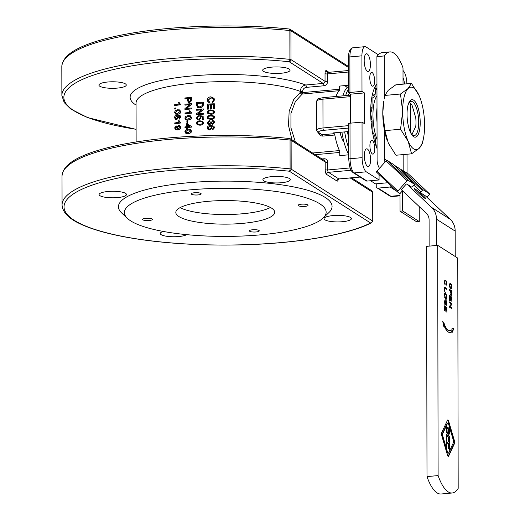 <?xml version="1.0" encoding="UTF-8"?>
<svg xmlns="http://www.w3.org/2000/svg" width="520" height="520" viewBox="0 0 520 520"><rect width="100%" height="100%" fill="white"/><g stroke="black" fill="none" stroke-linecap="round" stroke-linejoin="round"><path stroke-width="0.78" d="M387.374 140.849A31.402 10.654 -95.2 0 1 387.354 140.79A31.402 10.654 -95.2 0 1 384.456 130.319A31.402 10.654 -95.2 0 1 382.785 113.23A31.402 10.654 -95.2 0 1 383.76 101.147L382.785 113.23L384.937 130.644L388.323 143.137L395.947 155.246L411.567 153.829L408.181 141.336A31.402 10.654 84.8 0 0 419.166 148.337A31.402 10.654 84.8 0 0 423.631 137.501A31.402 10.654 84.8 0 0 424.613 125.424A31.402 10.654 84.8 0 0 420.037 97.858A31.402 10.654 84.8 0 0 419.075 95.511A31.402 10.654 84.8 0 0 408.09 88.517A31.402 10.654 84.8 0 0 402.643 111.43A31.402 10.654 84.8 0 0 408.181 141.336L400.556 129.227L402.643 111.43L400.491 94.016L408.09 88.517L411.444 83.401L419.075 95.511L420.017 97.806M408.109 104.865A17.134 5.811 -95.2 0 1 411.164 101.445A17.134 5.811 -95.2 0 1 418.704 122.323A17.134 5.811 -95.2 0 1 414.258 135.571A17.134 5.811 -95.2 0 1 410.637 132.756M420.212 122.623A18.831 6.389 84.8 0 0 415.668 102.382A18.831 6.389 84.8 0 0 408.324 104.143A18.831 6.389 84.8 0 0 410.982 133.432A18.831 6.389 84.8 0 0 420.212 122.623M411.95 134.498L415.772 126.347A15.828 5.369 84.8 0 0 415.753 117.858L411.944 104.916A15.828 5.369 84.8 0 0 411.041 103.838L409.864 102.72A17.134 5.811 84.8 0 0 409.487 102.401M423.631 137.501L422.519 143.221L419.166 148.337L411.567 153.829M411.444 83.401L395.824 84.819L388.226 90.317L384.872 95.433L384.131 99.112M400.491 94.016L384.872 95.433M400.556 129.227L384.937 130.644M384.456 130.319L384.501 158.984A9.893 9.002 -57.5 0 0 385.015 162.058M403.182 170.638L403.156 154.596M403.032 84.169L403 67.834A43.518 14.762 84.8 0 0 389.792 51.916A43.518 14.762 84.8 0 0 384.325 55.932L384.397 97.728M377.026 122.07L377 107.822A27.69 9.393 84.8 0 0 377.026 122.07L377.091 159.653A17.803 16.198 122.5 0 0 379.47 168.317M377.059 139.535A27.69 9.393 -95.2 0 1 376.981 95.765M377 107.822L376.909 56.609A43.518 14.762 -95.2 0 1 382.382 52.585L389.792 51.916M348.647 88.809A38.175 12.954 84.8 0 0 345.657 95.609M344.682 131.892A38.175 12.954 84.8 0 0 348.751 148.167M349.102 93.281A38.175 12.954 84.8 0 0 348.433 95.355M347.464 131.638A38.175 12.954 84.8 0 0 348.738 138.327M348.764 154.642A38.175 12.954 -95.2 0 1 341.906 132.145M342.875 95.856A38.175 12.954 -95.2 0 1 348.647 86.385M420.615 192.803L420.641 192.829A0.988 0.403 -46.6 0 1 420.973 191.886L422.279 190.411A0.988 0.403 -46.6 0 1 423.28 189.891L429.507 193.856A0.988 0.403 -46.6 0 1 429.533 193.875A0.988 0.403 -46.6 0 1 429.195 194.818L426.978 197.321M425.549 195.975A0.988 0.403 133.4 0 0 425.529 195.949A0.988 0.403 133.4 0 0 425.503 195.93L420.661 192.849A0.988 0.403 -46.6 0 1 420.641 192.829M402.636 190.918L402.668 210.977L400.049 211.211L400.017 193.557L397.592 192.017A0.988 0.403 -46.6 0 1 397.572 191.997A0.988 0.403 -46.6 0 1 397.904 191.055L407.056 180.713A0.988 0.403 -46.6 0 1 408.057 180.193L414.284 184.165A0.988 0.403 -46.6 0 1 414.31 184.184A0.988 0.403 -46.6 0 1 413.978 185.12L412.672 186.602A0.988 0.403 -46.6 0 1 411.671 187.115L406.829 184.035A0.988 0.403 133.4 0 0 405.828 184.548L401.901 188.981A0.988 0.403 133.4 0 0 401.57 189.924A0.988 0.403 133.4 0 0 401.596 189.943L401.55 189.897M380.478 175.858L379.067 175.981M408.544 174.07A0.988 0.403 133.4 0 0 408.525 174.044A0.988 0.403 133.4 0 0 408.499 174.025L402.279 170.06A0.988 0.403 133.4 0 0 401.278 170.58L400.654 171.281M400.017 193.557L402.48 190.775M393.328 164.372A0.988 0.403 133.4 0 0 393.309 164.352A0.988 0.403 133.4 0 0 393.282 164.333L387.056 160.362A0.988 0.403 133.4 0 0 386.054 160.881L376.903 171.223A0.988 0.403 133.4 0 0 376.565 172.159A0.988 0.403 133.4 0 0 376.591 172.178L397.547 191.971M370.572 180.745L375.466 183.859L387.777 182.748M400.049 211.211L416.65 221.793L419.276 221.553L419.244 206.609M419.276 221.553L402.668 210.977M455.228 256.51L455.182 231.101A17.803 16.198 -57.5 0 0 450.275 219.323L425.503 195.93M429.137 246.129L429.091 219.875A9.893 9.002 -57.5 0 0 426.368 213.33L401.596 189.943M406.829 184.035L431.6 207.422A17.803 16.198 122.5 0 1 436.501 219.206L436.553 245.459M414.856 188.74A7.91 0.566 -138.5 0 1 421.714 194.389A7.91 0.566 -138.5 0 1 426.029 198.946A7.91 0.566 -138.5 0 1 419.731 194.123A7.91 0.566 -138.5 0 1 414.18 188.455A7.91 0.566 -138.5 0 1 414.856 188.74M384.325 55.932L376.909 56.609M396.793 191.263L390.143 187.025L390.137 184.977M407.017 154.245L407.05 173.102M403.007 70.525A11.869 4.024 -95.2 0 1 406.887 83.817M379.067 174.519L379.074 179.972L366.275 171.821A11.869 4.024 -95.2 0 1 362.102 157.651L362.043 122.109L364.462 123.65L364.41 92.917L361.991 91.377L361.926 55.835A11.869 4.024 -95.2 0 1 365.007 46.664A11.869 4.024 -95.2 0 1 366.06 46.956L378.339 54.776M377.072 148.609A39.559 13.422 -95.2 0 1 376.961 83.987M403.019 77.805A8.899 3.023 -95.2 0 1 404.534 84.032M374.634 80.86A6.923 2.346 -95.2 0 1 372.834 86.21A6.923 2.346 -95.2 0 1 369.87 79.528A6.923 2.346 -95.2 0 1 371.585 72.423A6.923 2.346 -95.2 0 1 374.634 80.86M370.409 64.597A8.899 3.023 -95.2 0 1 368.101 71.481A8.899 3.023 -95.2 0 1 364.286 62.888A8.899 3.023 -95.2 0 1 366.49 53.755A8.899 3.023 -95.2 0 1 370.409 64.597M372.32 140.511A6.923 2.346 -95.2 0 1 374.731 147.901A6.923 2.346 -95.2 0 1 372.957 154.128A6.923 2.346 -95.2 0 1 369.993 147.446A6.923 2.346 -95.2 0 1 371.703 140.341A6.923 2.346 -95.2 0 1 372.32 140.511M367.445 149.058A8.899 3.023 -95.2 0 1 370.546 158.561A8.899 3.023 -95.2 0 1 368.264 166.562A8.899 3.023 -95.2 0 1 364.455 157.976A8.899 3.023 -95.2 0 1 366.659 148.837A8.899 3.023 -95.2 0 1 367.445 149.058M446.349 442.013L449.436 443.976L449.449 449.716M448.091 448.532L448.084 444.392L448.454 444.36L448.461 448.773L448.051 448.513L448.045 444.1L446.758 443.281L446.387 443.313L446.401 447.772M449.436 443.976L449.807 443.944L449.82 449.956L449.41 449.696L449.404 444.964L448.454 444.36M446.758 443.281L446.771 448.012L446.362 447.753L446.349 441.74L449.807 443.944M446.335 434.603L449.423 436.566L449.436 442.306M448.078 441.123L448.071 436.982L448.442 436.95L448.448 441.363L448.038 441.103L448.032 436.69L446.745 435.871L446.375 435.903L446.387 440.362M449.423 436.566L449.793 436.534L449.807 442.546L449.397 442.286L449.391 437.554L448.442 436.95M446.745 435.871L446.758 440.603L446.349 440.343L446.335 434.33L449.793 436.534M448.383 429.137L448.006 429.169L448.13 432.159L448.578 432.978L449.306 432.685L449.391 429.78L448.383 429.137L448.5 432.126L448.949 432.946L449.306 432.685M448.5 432.126L448.13 432.159L448.578 432.978M446.719 428.077L446.349 428.11L446.498 431.418L447.005 432.432L447.909 431.957L447.993 428.89L446.719 428.077L446.869 431.379L447.375 432.393L447.909 431.957M446.498 431.418L446.869 431.379M446.322 426.816L449.41 428.786L449.28 433.765L449.651 433.732L449.013 434.317L448.253 432.49L447.025 433.771M449.28 433.765L448.643 434.35M448.253 432.49L447.395 433.738L446.615 432.244L446.322 426.55L449.781 428.753L449.651 433.732M449.41 428.786L449.781 428.753M444.457 306.156L446.505 307.463L446.511 308.081M446.505 307.463L446.875 307.424L446.888 312.293L446.596 308.132L445.854 307.664L445.861 311.389L445.569 307.483L444.743 306.956L444.464 310.908L444.457 305.883L446.875 307.424M445.621 301.945L446.05 301.685L445.731 304.317L445.14 305.084L444.412 302.139L444.88 300.658M445.438 303.7L444.769 305.117M446.498 304.493L446.193 305.519M445.919 300.762L446.349 301.639M444.639 304.142L445.451 303.641L445.718 301.308L446.245 300.69L446.914 303.485L446.193 305.558L446.277 304.707L445.906 304.74M444.88 300.677L444.45 301.067M445.029 299.741L445.25 300.644L444.762 300.664M446.264 301.561L446.628 303.342L446.166 304.694M445.25 300.644L444.697 302.276L445.107 304.213L445.451 303.641M450.736 291.057L451.185 294.664L451.588 294.151L451.601 291.61L450.45 291.083M450.6 294.444L451.217 294.183L450.814 294.697L451.185 294.664L451.588 294.151M449.469 289.627L451.516 290.933L451.516 291.558M451.497 294.483L450.827 295.62M451.516 290.933L451.887 290.901L451.867 294.45L451.197 295.588L450.45 290.875L449.469 290.251L449.469 289.361L451.887 290.901M451.516 294.476L451.867 294.45M447.662 423.209A2.321 0.786 84.8 0 0 447.473 423.156A2.321 0.786 84.8 0 0 447.103 423.507L442.54 433.322A2.321 0.786 84.8 0 0 442.546 436.507L447.154 452.166A2.321 0.786 84.8 0 0 447.935 453.245A2.321 0.786 84.8 0 0 448.11 453.161M442.916 436.475L447.525 452.127A2.321 0.786 84.8 0 0 448.305 453.213A2.321 0.786 84.8 0 0 448.669 452.862L453.232 443.047A2.321 0.786 84.8 0 0 453.232 439.862L448.624 424.209A2.321 0.786 84.8 0 0 447.844 423.124A2.321 0.786 84.8 0 0 447.473 423.475L442.91 433.29A2.321 0.786 84.8 0 0 442.916 436.475L442.546 436.507M447.655 420.024A2.321 0.786 -95.2 0 1 448.247 421.057L454.006 440.629A2.321 0.786 -95.2 0 1 454.012 443.813L448.305 456.079A2.321 0.786 -95.2 0 1 448.116 456.346M448.617 421.025L454.376 440.596A2.321 0.786 -95.2 0 1 454.382 443.775L448.675 456.047A2.321 0.786 -95.2 0 1 448.312 456.397A2.321 0.786 -95.2 0 1 447.531 455.312L441.766 435.74A2.321 0.786 -95.2 0 1 441.766 432.562L447.466 420.29A2.321 0.786 -95.2 0 1 447.837 419.939A2.321 0.786 -95.2 0 1 448.617 421.025L448.247 421.057M442.916 322.257L444.119 324.682A20.04 6.799 84.8 0 0 449.709 330.726A20.04 6.799 84.8 0 0 449.891 330.7M450.06 332.54A21.886 7.423 -95.2 0 0 452.017 331.344L452.387 331.305A21.886 7.423 -95.2 0 1 450.242 332.527A21.886 7.423 -95.2 0 1 444.093 325.819L443.697 325.93M453.291 328.439L452.426 331.468M444.236 324.324L444.49 324.649A20.04 6.799 84.8 0 0 450.079 330.694A20.04 6.799 84.8 0 0 451.984 329.635L451.809 328.881L453.687 328.315L452.589 332.163L452.387 331.305M444.093 325.819L443.84 326.586L442.722 321.334L444.606 324.292M444.119 324.682L444.49 324.649M450.86 287.872L451.471 287.326L451.549 286.052L450.392 283.959L449.774 284.512L449.703 285.792L450.86 287.872L450.028 287.612L450.398 287.579M451.432 287.417L450.899 288.626L450.021 287.768L449.436 285.786L449.429 284.525L449.774 284.512M449.761 287.203L450.125 287.17M449.768 287.222L450.028 287.612M450.047 283.289L451.12 284.661M451.321 287.931L451.692 287.898L451.464 288.379M451.471 287.333L451.815 287.3L451.692 287.898M451.549 286.065L451.815 287.3M451.386 285.324L451.815 286.039M451.087 284.55L451.692 285.292M450.853 284.096L451.457 284.518M450.522 283.589L451.224 284.063M449.429 284.525L450.015 283.296L450.892 283.556M449.475 295.919L451.529 297.226L451.529 297.843M451.529 297.226L451.9 297.187L451.906 302.055L451.613 297.895L450.873 297.427L450.593 300.969L450.587 297.245L449.768 296.719L449.488 300.671L449.475 295.646L451.9 297.187M449.488 302.159L451.542 303.466L451.542 304.375L449.644 306.703L451.549 307.911L451.549 308.49M451.542 303.466L451.913 303.433L451.913 304.343L450.015 306.67L451.919 307.879L451.919 308.731L449.495 307.183L449.495 306.274L451.393 303.947L449.488 302.738L449.488 301.886L451.913 303.433M451.549 307.911L451.919 307.879M449.644 306.703L450.015 306.67M451.542 304.375L451.913 304.343M445.003 280.079L446.075 281.45L445.348 280.748L444.399 281.249M446.381 284.187L446.062 285.136M444.75 284.076L444.385 281.307L444.73 281.294L445.192 284.147L445.068 284.694L444.75 284.076M444.821 284.18L445.192 284.147M444.535 280.982L444.906 280.943L444.73 281.294M446.069 285.168L446.505 283.745L446.075 281.457M446.277 284.7L446.647 284.661L446.413 285.136M446.426 284.102L446.771 284.07L446.647 284.661M446.498 282.847L446.771 284.07M446.342 282.106L446.771 282.822M446.043 281.339L446.647 282.081M445.809 280.891L446.413 281.3M445.478 280.384L446.179 280.858M444.385 281.307L444.971 280.085L445.848 280.345M444.425 287.3L446.472 288.606L446.478 289.231M446.472 288.606L446.843 288.574L446.849 289.464L444.71 288.106L444.717 291.414L444.425 287.034L446.843 288.574M445.113 293.657L444.457 294.164M445.607 293.69L444.672 295.386L445.653 298.305L446.628 296.641L445.607 293.69L444.918 293.625M444.697 297.609L445.809 298.382M445.282 298.344L445.634 298.447M445.081 292.728L446.212 294.392M446.472 297.889L445.861 299.319M445.244 292.806L445.614 292.773L446.901 296.81C446.856 298.812 446.433 299.618 445.653 299.221L444.399 295.217C444.47 293.202 444.873 292.389 445.614 292.773L445.263 292.675M446.05 299.344L445.653 299.221M458.178 488.371A45.493 15.438 -95.2 0 1 452.192 492.993A45.493 15.438 -95.2 0 1 438.113 475.585L437.71 245.356L457.776 258.135L458.178 488.371M437.71 245.356L426.595 246.363L426.998 476.6A45.493 15.438 84.8 0 0 441.077 494L452.192 492.993M426.998 476.6L438.113 475.585M344.032 142.285A19.779 6.708 -95.2 0 1 340.009 132.314M410.26 131.93L410.209 103.227L409.857 102.823L410.625 103.487L410.676 132.821M410.209 103.227A15.828 5.369 84.8 0 0 409.058 102.953M411.041 103.838A15.828 5.369 84.8 0 0 410.625 103.487M136.065 102.947L136.065 103.012A89.011 21.223 -0.1 0 1 200.233 82.517A89.011 21.223 -0.1 0 1 300.235 91.364A1.976 0.474 179.9 0 0 302.601 91.552C302.848 89.18 304.103 87.783 306.377 87.367A1.976 0.67 84.8 0 0 305.682 85.007C302.406 85.677 300.593 87.802 300.235 91.364L300.242 92.41L293.696 99.619L289.166 111.202L288.49 125.45L292 139.867M176.026 125.82L176.092 126.601L175.175 127.862L175.922 128.999L177.431 129.071L176.657 127.582L178.581 125.307L179.576 125.392L180.603 127.127C180.661 128.57 179.699 129.48 177.723 129.851L175.76 129.792L174.597 127.933L176.248 125.898L176.306 126.678L175.396 127.94L176.033 129.038M179.673 125.437L180.797 127.212C180.856 128.655 179.9 129.558 177.938 129.928L175.877 129.831M179.088 120.64L180.791 122.98A89.011 21.223 179.9 0 0 174.909 123.87L174.681 122.967L179.264 122.265L178.38 120.744L179.088 120.64L180.596 122.902L174.688 123.792M179.647 109.928L180.772 111.624C180.811 113.048 179.797 113.926 177.749 114.251L175.74 114.153M175.461 107.965L175.682 108.986A89.011 21.223 179.9 0 0 174.883 109.116L174.655 108.095L175.461 107.965L175.461 108.908L174.661 109.038M179.056 102.362L180.758 104.709A89.011 21.223 179.9 0 0 174.876 105.599L174.649 104.695L179.231 103.987L178.347 102.466L179.056 102.362L180.564 104.624L174.655 105.521M187.161 123.721L191.444 126.431L191.444 127.114A89.011 21.223 179.9 0 0 187.337 127.549L187.343 128.453A89.011 21.223 179.9 0 0 186.635 128.537L186.459 127.543L184.971 127.719L184.964 126.893L186.459 126.718L186.453 123.806L187.161 123.721L191.295 126.347L191.295 127.023L187.167 127.465L187.174 128.369L186.466 128.453M186.459 127.647A89.011 21.223 179.9 0 0 185.146 127.803L184.971 127.719M187.609 120.718L187.779 123.344A89.011 21.223 179.9 0 0 187.005 123.435L186.83 120.809L187.609 120.718L187.616 123.26L186.836 123.351M191.243 97.266L191.185 100.835L189.397 102.59L188.344 102.414L187.467 100.282L187.46 98.559L184.919 98.852L184.919 97.962L191.393 97.351L191.334 100.919L189.553 102.674L188.428 102.453M187.46 98.663A89.011 21.223 179.9 0 0 185.094 98.937L184.919 98.852M203.197 102.063L203.106 105.586L202.625 106.6L199.894 107.841L197.464 107.296L196.534 104.969L196.534 102.544L203.294 102.154L203.203 105.677L202.728 106.691L200.005 107.933L197.529 107.341M214.208 116.24L214.428 117.195C214.481 118.625 213.311 119.398 210.931 119.509L207.805 118.606M213.434 98.852L211.003 97.845L208.202 100.133L208.546 101.263M209.865 101.927L209.638 102.83L207.922 101.881L207.35 100.152C207.5 98.026 208.696 96.922 210.931 96.831L214.091 98.377L214.448 99.885L212.446 102.609L212.232 101.738L213.661 99.892L213.408 98.806L210.938 97.747L208.124 100.041L208.507 101.218L209.937 102.024L209.709 102.921L207.961 101.927M214.11 98.423L214.494 99.977L212.446 102.609M214.331 103.773L214.389 108.732A89.011 21.223 179.9 0 0 213.577 108.758L213.519 104.689L211.419 104.767L211.425 108.492L210.613 108.524L210.607 104.799L208.28 104.903L208.286 109.031L207.48 109.07L207.467 104.046L214.331 103.773L214.344 108.641L213.525 108.667M213.519 104.787A89.011 21.223 179.9 0 0 211.478 104.858L211.484 108.583A89.011 21.223 179.9 0 0 210.678 108.615L210.613 108.524M210.607 104.897A89.011 21.223 179.9 0 0 208.351 104.995L208.358 109.122A89.011 21.223 179.9 0 0 207.558 109.161L207.48 109.07M214.194 111.02L214.422 111.976C214.468 113.406 213.304 114.173 210.925 114.283L207.792 113.386M209.313 120.328L209.424 121.147L208.078 122.525L208.351 123.344L209.508 123.845L210.841 122.466L210.743 121.895L211.484 121.953L211.725 122.98L212.622 123.416L213.701 122.278L212.453 121.108L212.602 120.276L214.175 121.29L214.389 122.239L212.608 124.267L211.211 123.39L209.528 124.716L207.864 123.987L207.389 122.551L209.313 120.328L209.489 121.238L208.156 122.616L208.39 123.39M211.484 121.953L211.757 123.026M213.746 122.369L212.453 121.108M214.201 121.335L214.442 122.337L212.667 124.365L211.276 123.487L209.593 124.813L207.909 124.033M214.194 126.77L214.448 127.823L212.739 129.792L212.615 128.882L213.707 127.699L213.48 127.017L211.036 126.256L211.952 127.855L209.736 129.935L207.825 129.181L207.395 127.933C207.317 126.464 208.416 125.638 210.711 125.45L213.609 126.061L214.175 126.724L214.403 127.731L212.686 129.701M213.759 127.797L213.531 127.108L211.094 126.347M211.686 126.887L212.011 127.946L209.8 130.026L207.864 129.227M203.209 108.843L203.216 109.752L197.971 113.653L203.216 113.288L203.222 114.14L196.553 114.621L196.553 113.705L201.767 109.785L196.547 110.169L196.541 109.323L203.307 108.934L203.307 109.844L198.088 113.744M203.216 113.288L203.32 114.231A89.011 21.223 179.9 0 0 196.677 114.712L196.553 114.621M201.624 109.895A89.011 21.223 179.9 0 0 196.671 110.26L196.547 110.169M198.289 115.642L198.361 116.499L197.113 117.891L197.626 118.924L198.731 119.191L200.245 117.644L199.693 115.687L203.138 116.103L203.144 119.444L202.352 119.496L202.345 116.812L200.551 116.571L200.967 117.812L198.809 120.062L197.249 119.645L196.45 117.949L198.289 115.642L198.478 116.591L197.236 117.981L197.685 118.97M203.138 116.103L203.242 119.535A89.011 21.223 179.9 0 0 202.456 119.587L202.352 119.496M202.449 116.903L200.655 116.662L201.078 117.903L198.926 120.153L197.249 119.645M202.774 121.413L203.359 122.805C203.405 124.234 202.267 125.034 199.953 125.223L197.217 124.716M191.256 103.526L191.256 104.442L186.277 108.511L191.263 107.978L191.263 108.83L184.938 109.525L184.931 108.609L189.878 104.52L184.931 105.073L184.925 104.228L191.406 103.617L191.406 104.526L186.446 108.596M191.263 107.978L191.412 108.914A89.011 21.223 179.9 0 0 185.114 109.609L184.938 109.525M189.728 104.637A89.011 21.223 179.9 0 0 185.107 105.157L184.931 105.073M189.683 110.773L191.444 113.172A89.011 21.223 179.9 0 0 185.12 113.874L184.944 112.963L189.872 112.405L188.929 110.858L189.683 110.773L191.295 113.087L184.944 113.789M190.528 115.869L191.451 117.487C191.49 118.911 190.411 119.756 188.214 120.01L185.874 119.763M190.547 129.441L191.477 131.053C191.516 132.483 190.437 133.322 188.233 133.582L185.894 133.328M179.562 115.154L180.785 117.033L179.296 119.151L179.036 118.261L179.978 116.987L179.166 115.856L177.671 115.778L178.464 117.292L176.56 119.574L175.636 119.496L174.577 117.787C174.499 116.324 175.442 115.395 177.392 114.998L179.894 115.356L180.583 116.948L179.094 119.073M179.264 115.895L177.879 115.856L178.666 117.377L176.774 119.652L175.754 119.535M177.249 116.168L176.547 116.077L177.821 117.221L176.514 118.729L175.819 118.69L175.156 117.669L176.547 116.077L177.144 116.123M176.761 116.155L175.377 117.748L175.936 118.723M179.66 115.193L180.096 115.434M188.065 129.968L190.216 130.162L190.678 131.02L188.071 132.645L186.089 132.542L185.497 131.606L188.065 129.968L185.672 131.69L186.186 132.581M190.372 130.247L188.227 130.052M185.51 130.078L188.065 129.116L190.476 129.395L191.328 130.969C191.367 132.392 190.281 133.237 188.071 133.497L185.803 133.289L184.873 131.677L185.51 130.078M188.039 116.395L190.19 116.591L190.651 117.455L188.045 119.073L186.069 118.97L185.471 118.034L188.039 116.395L185.647 118.118L186.16 119.009M190.346 116.681L188.208 116.48M185.484 116.506L188.039 115.544L190.45 115.83L191.302 117.397C191.341 118.827 190.255 119.665 188.045 119.925L185.783 119.717L184.847 118.112L185.484 116.506M191.094 112.456L191.444 112.638M202.3 122.038L202.579 122.746C202.768 123.559 201.851 124.072 199.836 124.28L197.574 123.994L197.119 123.149C196.931 122.337 197.834 121.817 199.836 121.596L202.254 121.992M202.196 121.96L199.947 121.687C197.951 121.908 197.054 122.421 197.243 123.24L197.639 124.04M197.132 121.622L199.83 120.751L202.722 121.368L203.261 122.713C203.307 124.144 202.169 124.943 199.843 125.132L197.151 124.67L196.456 123.201L197.132 121.622M209.722 126.438L211.01 127.023L211.211 127.712L209.683 129.084L208.325 128.57L208.084 127.881L209.722 126.438L208.156 127.972L208.364 128.615M211.036 127.069L209.794 126.529M213.707 127.699L213.531 127.108M213.701 122.278L213.564 121.726M210.853 110.663L213.181 111.001L213.675 111.891C213.869 112.716 212.927 113.198 210.86 113.341L208.28 112.755L208.058 112.125C207.857 111.306 208.793 110.819 210.853 110.663L210.919 110.753C208.864 110.909 207.935 111.397 208.13 112.223L208.319 112.801M213.727 111.982L213.233 111.091L210.919 110.753M213.233 111.091L213.675 111.891M208.072 110.598L210.853 109.811L214.175 110.974L214.377 111.878C214.422 113.308 213.252 114.081 210.86 114.192L207.753 113.334L207.369 112.164L208.072 110.598M210.867 115.882L213.187 116.22L213.681 117.111C213.876 117.936 212.94 118.417 210.867 118.567L208.286 117.981L208.065 117.351C207.87 116.526 208.8 116.038 210.867 115.882L210.925 115.973C208.871 116.135 207.948 116.623 208.143 117.442L208.325 118.027M213.733 117.208L213.239 116.317L210.925 115.973M213.239 116.317L213.681 117.111M208.078 115.823L210.86 115.031L214.181 116.194L214.383 117.104C214.435 118.534 213.258 119.301 210.873 119.412L207.76 118.56L207.376 117.384L208.078 115.823M202.404 103.103A89.011 21.223 179.9 0 0 197.438 103.46L197.314 103.37A89.408 21.32 -0.1 0 1 202.404 103.005L202.274 105.573L199.908 106.925L197.782 106.412L197.314 103.37M197.438 103.46L197.906 106.522M190.489 98.338A89.011 21.223 179.9 0 0 188.37 98.559L188.208 98.475A89.408 21.32 -0.1 0 1 190.489 98.234L190.431 100.789L189.371 101.673L188.734 101.576M188.37 98.559L188.819 101.615M189.371 101.673L188.208 100.21L188.208 98.475M187.33 124.638L187.337 126.62M187.167 126.64L187.167 124.534L190.034 126.328A89.408 21.32 179.9 0 0 187.167 126.64M177.528 110.643L179.536 110.773L179.966 111.618L177.535 113.321L175.799 113.321L175.149 112.359L177.528 110.643L175.37 112.437L175.916 113.353M179.738 110.851L177.743 110.721M175.156 110.831L177.528 109.791L179.55 109.889L180.577 111.547C180.609 112.97 179.595 113.848 177.535 114.173L175.624 114.114L174.571 112.456L175.156 110.831M178.62 128.798L177.931 128.745L177.294 127.692L178.555 126.159L179.276 126.224L179.992 127.316L178.62 128.798M179.374 126.269L178.763 126.237L177.502 127.77L178.035 128.785M367.029 181.064L354.231 172.913A1.976 1.8 -57.5 0 1 353.165 172.66L365.963 180.811A1.976 1.8 -57.5 0 0 367.029 181.064L379.074 179.972M350.565 123.149L350.512 94.178L348.784 93.073A1.976 0.474 -0.1 0 1 348.66 92.911A1.976 0.474 -0.1 0 1 349.941 92.469L361.991 91.377M400.023 195.442L390.897 196.268A1.976 1.8 122.5 0 1 389.831 196.014L391.95 196.567A11.869 4.024 -95.2 0 1 390.897 196.268L378.099 188.117A1.976 1.8 122.5 0 1 376.24 186.362L376.24 183.794M107.809 81.998A13.683 3.263 -0.1 0 1 126.276 85.02A13.683 3.263 -0.1 0 1 112.599 88.309A13.683 3.263 -0.1 0 1 98.91 85.066A13.683 3.263 -0.1 0 1 107.809 81.998M271.603 67.145A13.683 3.263 -0.1 0 1 290.069 70.168A13.683 3.263 -0.1 0 1 276.393 73.457A13.683 3.263 -0.1 0 1 262.704 70.219A13.683 3.263 -0.1 0 1 271.603 67.145M349.999 123.201A1.976 0.474 179.9 0 0 348.712 123.65L348.771 159.185A1.976 0.474 179.9 0 1 350.058 158.743L349.999 123.201L362.043 122.109M350.512 94.178L364.41 92.917M318.416 132.386C318.923 134.732 320.378 135.974 322.784 136.103L334.828 135.012A1.976 0.67 84.8 0 0 334.23 133.673L333.086 132.945L348.725 131.528M334.23 133.673L322.186 134.765L317.974 132.509A1.976 1.8 -57.5 0 0 319.039 132.763A7.91 1.885 -0.1 0 1 323.687 130.325A1.976 0.67 -95.2 0 1 322.992 127.966A9.893 2.36 179.9 0 0 316.557 130.182L317.974 132.509M335.933 96.486A35.607 12.077 -95.2 0 1 339.307 90.681A1.976 0.67 84.8 0 0 339.651 89.239L339.644 86.073L348.647 85.254M295.386 142.025L290.927 127.816L290.947 113.328L295.425 101.387L302.257 94.042L339.307 90.681M348.764 154.81L339.762 155.623L339.762 152.458A1.976 0.67 84.8 0 0 339.411 150.573A35.607 12.077 -95.2 0 1 334.828 135.012M289.075 29.062A1.976 0.767 95.8 0 1 289.276 29.01A1.976 0.767 95.8 0 1 289.861 30.544A1.976 0.474 -0.1 0 1 290.933 30.81A1.976 1.8 -57.5 0 0 289.413 29.062M136.11 129.298A161.213 38.441 -0.1 0 1 83.33 79.014A161.213 38.441 -0.1 0 1 289.133 61.718A1.976 1.8 -57.5 0 0 290.979 59.625A1.976 0.474 179.9 0 0 289.913 59.358A1.976 0.767 95.8 0 1 289.133 61.718L323.193 83.415L305.682 85.007A94.945 22.639 179.9 0 0 183.242 76.843A94.945 22.639 179.9 0 0 136.065 105.131M300.242 92.41A1.976 1.644 -123.1 0 0 302.257 94.042A1.976 0.67 84.8 0 0 302.601 92.599A1.976 0.474 -0.1 0 1 300.242 92.41M350.233 177.97L372.684 192.27L371.768 190.691L351.604 177.84M289.263 138.554A1.976 0.767 95.8 0 1 289.471 138.508A1.976 0.767 95.8 0 1 290.056 140.042A1.976 0.474 -0.1 0 1 291.122 140.309A1.976 1.8 -57.5 0 0 289.608 138.554M325.195 169.689A1.976 0.474 179.9 0 0 327.743 169.962L327.73 162.279A1.976 0.474 -0.1 0 1 325.182 162.006A1.976 1.8 122.5 0 0 324.396 160.511L290.329 138.808A1.976 1.976 0 0 0 289.471 138.508C244.218 133.828 189.943 134.55 146.822 140.4C122.408 143.689 102.694 148.194 87.672 153.907C74.939 158.821 62.718 165.529 62.017 176.144A163.189 38.916 -0.1 0 1 290.056 140.042L290.101 168.857A1.976 0.767 95.8 0 1 289.322 171.21A1.976 1.8 -57.5 0 0 291.174 169.124A1.976 0.474 179.9 0 0 290.101 168.857A163.189 38.916 179.9 0 0 62.062 204.958C62.803 215.566 75.049 222.235 87.802 227.103C102.843 232.765 122.577 237.198 146.998 240.403C175.331 244.036 205.569 245.55 237.718 244.953C294.437 243.919 347.25 235.248 371.657 222.742L372.736 221.084L291.174 169.124L291.122 140.309L325.182 162.006L325.195 169.689A3.958 1.339 84.8 0 0 326.586 174.415L336.966 181.025A3.958 1.339 84.8 0 0 338.273 179.25M370.591 222.989A161.213 38.441 -0.1 0 1 157.385 241.572A161.213 38.441 -0.1 0 1 78.163 191.1A161.213 38.441 -0.1 0 1 289.322 171.21L370.591 222.989L371.657 222.742M372.684 192.27L372.736 221.084M117.572 197.587A13.683 3.263 -0.1 0 1 99.106 194.565A13.683 3.263 -0.1 0 1 112.781 191.275A13.683 3.263 -0.1 0 1 126.471 194.513A13.683 3.263 -0.1 0 1 117.572 197.587M186.706 234.644A13.683 3.263 -0.1 0 1 178.718 236.542A13.683 3.263 -0.1 0 1 160.251 233.519A13.683 3.263 -0.1 0 1 163.345 231.446M342.511 221.696A13.683 3.263 -0.1 0 1 324.044 218.667A13.683 3.263 -0.1 0 1 337.721 215.384A13.683 3.263 -0.1 0 1 351.41 218.621A13.683 3.263 -0.1 0 1 342.511 221.696M281.365 182.734A13.683 3.263 -0.1 0 1 262.892 179.712A13.683 3.263 -0.1 0 1 276.575 176.423A13.683 3.263 -0.1 0 1 290.264 179.667A13.683 3.263 -0.1 0 1 281.365 182.734M323.07 218.088L328.809 212.667A106.815 25.467 179.9 0 0 325.325 197.522A106.815 25.467 179.9 0 0 193.394 182.332A106.815 25.467 179.9 0 0 121.726 213.025L127.484 218.433A100.88 24.056 179.9 0 0 225.31 236.411A100.88 24.056 179.9 0 0 323.07 218.088A100.88 24.056 179.9 0 0 319.774 203.788A100.88 24.056 179.9 0 0 195.175 189.442A100.88 24.056 179.9 0 0 127.484 218.433M256.055 231.966A4.947 1.177 -0.1 0 1 249.379 230.874A4.947 1.177 -0.1 0 1 254.319 229.684A4.947 1.177 -0.1 0 1 259.266 230.854A4.947 1.177 -0.1 0 1 256.055 231.966M149.162 220.513A4.947 1.177 -0.1 0 1 142.493 219.421A4.947 1.177 -0.1 0 1 147.433 218.231A4.947 1.177 -0.1 0 1 152.38 219.401A4.947 1.177 -0.1 0 1 149.162 220.513M197.938 194.948A4.947 1.177 -0.1 0 1 191.263 193.85A4.947 1.177 -0.1 0 1 196.209 192.667A4.947 1.177 -0.1 0 1 201.156 193.837A4.947 1.177 -0.1 0 1 197.938 194.948M304.824 206.401A4.947 1.177 -0.1 0 1 298.149 205.309A4.947 1.177 -0.1 0 1 303.095 204.119A4.947 1.177 -0.1 0 1 308.042 205.29A4.947 1.177 -0.1 0 1 304.824 206.401M347.165 87.503A39.559 13.422 84.8 0 0 344.5 85.631M378.099 188.117L390.143 187.025M271.596 208.156A49.452 11.791 179.9 0 0 216.469 200.766A49.452 11.791 179.9 0 0 175.819 212.44A49.452 11.791 179.9 0 0 225.29 224.146A49.452 11.791 179.9 0 0 274.716 212.27A49.452 11.791 179.9 0 0 271.596 208.156M180.096 207.63A49.452 11.791 179.9 0 0 225.27 214.539A49.452 11.791 179.9 0 0 270.419 207.474M401.928 170.079L394.089 165.087M386.704 160.381L384.501 158.984M420.973 191.886L413.901 185.211M401.278 170.58L422.279 190.411M423.28 189.891L402.279 170.06M408.499 174.025L429.507 193.856L408.525 174.044M393.282 164.333L414.284 184.165M408.057 180.193L387.056 160.362M397.904 191.055L376.903 171.223M386.054 160.881L407.056 180.713M450.275 219.323L431.6 207.422M448.012 430.612L448.383 430.579M446.349 429.143L446.719 429.111M449.416 431.334L449.787 431.294M445.354 304.35L445.731 304.317M447.154 452.166L447.525 452.127M447.103 423.507L447.473 423.475M442.54 433.322L442.91 433.29M454.006 440.629L454.376 440.596M448.305 456.079L448.675 456.047M454.012 443.813L454.382 443.775M436.501 219.206L455.182 231.101M366.275 171.821L354.231 172.913A11.869 4.024 -95.2 0 1 350.058 158.743L362.102 157.651M348.719 57.538A1.976 0.474 -0.1 0 1 348.595 57.376A1.976 0.474 -0.1 0 1 349.882 56.927A11.869 4.024 -95.2 0 1 352.963 47.755L365.007 46.664M349.941 92.469L349.882 56.927L361.926 55.835M306.377 87.367L323.889 85.781A1.976 0.67 84.8 0 0 323.193 83.415A1.976 1.8 122.5 0 0 325.046 81.328A1.976 0.474 179.9 0 0 327.587 81.601L327.574 73.918A1.976 0.474 -0.1 0 1 325.033 73.645L325.046 81.328L290.979 59.625L290.933 30.81L348.615 67.561M348.712 125.632L322.992 127.966L322.94 99.151A1.976 0.67 -95.2 0 1 323.453 97.617C315.237 99.06 317.974 99.138 316.511 101.367A9.893 2.36 -0.1 0 1 322.94 99.151L350.519 96.648M323.687 130.325L348.719 128.056M319.039 132.763L322.186 134.765A1.976 0.67 -95.2 0 1 322.784 136.103M339.411 150.573L312.611 153.004M348.615 66.56L290.141 29.315A1.976 1.976 0 0 0 289.276 29.01C244.03 24.336 189.755 25.051 146.633 30.901C122.22 34.19 102.505 38.695 87.484 44.408C74.75 49.322 62.523 56.036 61.822 66.645A163.189 38.916 -0.1 0 1 289.861 30.544L289.913 59.358A163.189 38.916 179.9 0 0 61.873 95.459L64.22 102.596L70.707 108.999L87.607 117.605L136.11 129.383M328.959 72.306L326.404 70.681A3.958 1.339 84.8 0 0 325.033 73.645M326.404 70.681A1.976 1.8 -57.5 0 0 327.958 72.436M348.621 72.007L327.574 73.918A1.976 0.67 -95.2 0 1 328.088 72.384L348.621 70.525M323.889 85.781A3.958 3.601 -57.5 0 0 327.587 81.601M339.651 89.239L302.601 92.599L302.601 91.552M336.966 181.025A1.976 1.8 122.5 0 1 338.812 178.939L328.439 172.328A1.976 1.8 -57.5 0 0 326.586 174.415M339.151 178.906A1.976 0.67 -95.2 0 1 338.988 178.984A1.976 0.67 -95.2 0 1 338.812 178.939L360.003 177.014M351.117 170.268L328.439 172.328A1.976 0.67 -95.2 0 1 327.743 169.962L350.116 167.934M323.758 160.108A1.976 0.67 84.8 0 0 324.019 158.776L321.964 158.964M327.73 162.279A3.958 3.601 -57.5 0 0 324.019 158.776M315.244 154.68L339.762 152.458M376.968 89.784L375.765 89.206L375.05 94.9A3.958 1.339 -95.2 0 1 374.329 96.72L372.047 98.254L372.06 107.458A3.958 1.339 -95.2 0 1 371.82 109.505L370.669 113.341M370.682 113.906L371.832 119.177A3.958 1.339 -95.2 0 1 372.086 121.544L372.106 130.046M372.268 131.066L374.394 135.187A3.958 1.339 -95.2 0 1 375.128 137.937L375.856 144.553L377.065 145.516M374.329 88.426A1.976 1.008 -172.9 0 1 375.765 89.206A1.976 1.827 -64.4 0 0 374.712 87.568A1.976 1.976 0 0 1 374.764 87.588L376.968 88.641M375.05 94.9A1.976 1.008 -172.9 0 0 372.541 94.055A1.976 0.67 -95.2 0 1 372.372 94.712M374.329 96.72A1.976 1.827 -123.9 0 0 372.313 94.959M371.709 98.117A1.976 0.474 179.9 0 1 372.047 98.254A1.976 1.827 -123.9 0 0 371.8 97.552M372.06 107.458A1.976 0.474 179.9 0 0 370.779 107.172M371.82 109.505A1.976 1.417 -163.4 0 0 370.728 108.446M371.832 119.177A1.976 0.65 167.6 0 1 370.929 119.737M372.086 121.544A1.976 0.474 179.9 0 0 371.046 121.277M374.394 135.187A1.976 1.43 152.7 0 1 373.353 136.539M375.128 137.937L373.731 138.164M375.759 145.132A1.976 1.768 128.5 0 0 375.856 144.553L375.583 144.612M376.09 85.117L376.961 85.04M414.31 184.184L393.309 164.352M397.572 191.997L376.565 172.159M448.721 433.024L449.091 432.991M447.239 432.51L447.61 432.471M445.816 301.567L446.186 301.535M444.828 304.272L445.198 304.239M450.944 294.736L451.315 294.704M448.305 453.213L447.935 453.245M447.844 423.124L447.473 423.156M449.709 330.726L450.079 330.694M136.065 103.012L136.13 141.96M353.165 172.66C351.013 170.989 349.414 168.681 348.771 159.185M348.66 92.911L348.595 57.376C348.485 51.701 349.941 48.497 352.963 47.755M391.95 196.567L400.023 195.832M389.831 196.014L377.032 187.863M316.557 130.182L316.511 101.367M350.512 95.166L323.453 97.617M327.197 72.183L328.088 72.384M338.111 179.147L338 179.53L338.988 178.984L360.094 177.073M61.822 66.645L61.873 95.459M62.017 176.144L62.062 204.958M376.155 85.026L376.961 84.955"/></g></svg>
